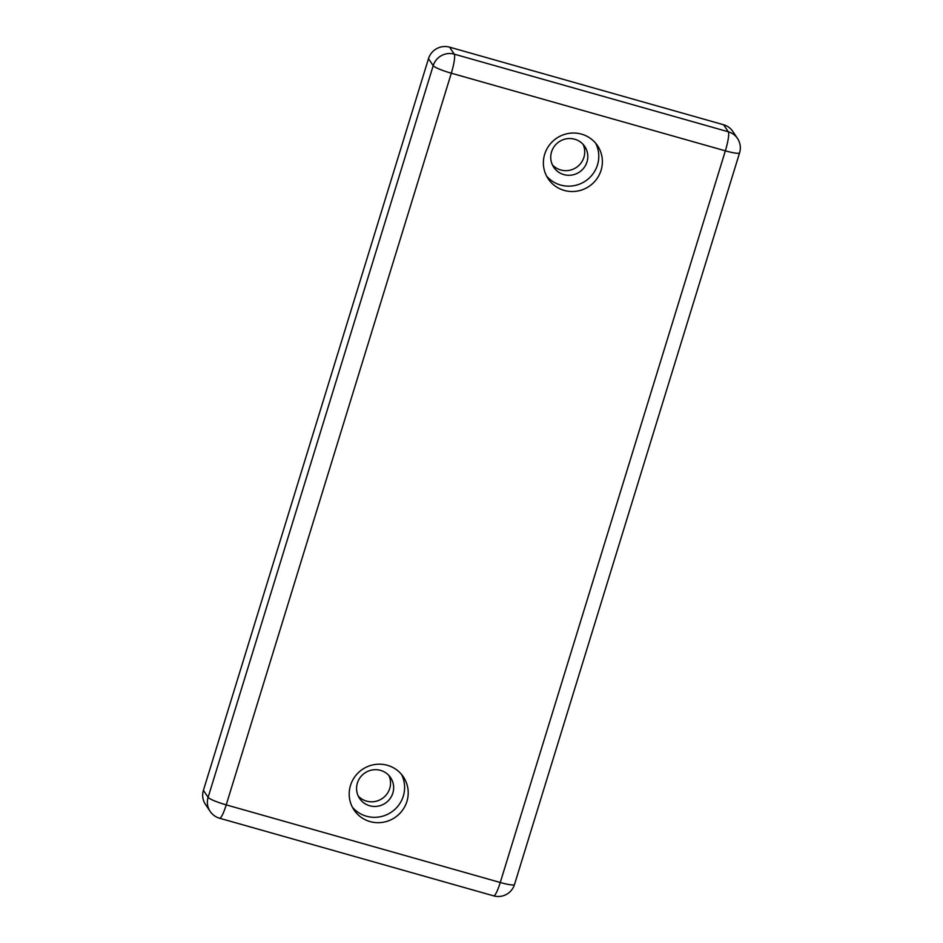 <?xml version="1.0" encoding="UTF-8"?>
<svg xmlns="http://www.w3.org/2000/svg" width="943" height="943" viewBox="0 0 943 943"><rect width="100%" height="100%" fill="white"/><g stroke="black" fill="none" stroke-linecap="round" stroke-linejoin="round"><path stroke-width="1.41" d="M428.499 58.666L203.417 790.328L208.108 797.33L433.202 65.668L428.499 58.666A16.974 16.597 -33.8 0 1 449.575 47.15L454.267 54.152L728.302 131.772L723.611 124.759L449.575 47.15M552.398 164.884A18.683 18.259 146.2 0 0 583.069 144.314M358.234 796.045A18.683 18.259 146.2 0 0 388.893 775.476M723.611 124.759A16.974 16.597 -33.8 0 1 732.758 131.383L737.461 138.397A16.974 16.597 -33.8 0 0 728.302 131.772A16.974 2.758 105.8 0 1 725.356 150.833L451.32 73.212L226.226 804.874L500.261 882.495L725.356 150.833A16.974 2.287 17.1 0 0 739.583 152.837A16.974 16.974 0 0 0 737.461 138.397M210.124 811.357A16.974 16.974 0 0 0 219.601 818.241A16.974 2.758 105.8 0 0 226.226 804.874A16.974 2.287 17.1 0 1 208.108 797.33A16.974 16.597 146.2 0 0 210.124 811.357L205.433 804.355A16.974 16.597 -33.8 0 1 203.417 790.328M564.22 190.415A29.716 29.044 146.2 0 0 596.471 179.347A29.716 29.044 146.2 0 0 597.556 145.729A29.716 29.044 146.2 0 0 556.7 138.149A29.716 29.044 146.2 0 0 548.201 178.816A29.716 29.044 146.2 0 0 564.22 190.415M370.045 821.577A29.716 29.044 146.2 0 0 402.296 810.509A29.716 29.044 146.2 0 0 403.392 776.891A29.716 29.044 146.2 0 0 362.536 769.311A29.716 29.044 146.2 0 0 354.026 809.978A29.716 29.044 146.2 0 0 370.045 821.577M369.668 805.758A18.683 18.259 146.2 0 0 390.626 777.669A18.683 18.259 146.2 0 0 364.941 772.906A18.683 18.259 146.2 0 0 369.668 805.758M352.376 807.196A29.716 29.044 146.2 0 0 366.45 816.214A29.716 29.044 146.2 0 0 397.675 806.442A29.716 29.044 146.2 0 0 401.435 774.309M563.843 174.596A18.683 18.259 146.2 0 0 584.79 146.507A18.683 18.259 146.2 0 0 559.116 141.745A18.683 18.259 146.2 0 0 563.843 174.596M546.551 176.035A29.716 29.044 146.2 0 0 560.625 185.052A29.716 29.044 146.2 0 0 591.85 175.28A29.716 29.044 146.2 0 0 595.611 143.147M514.501 884.51A16.974 2.287 17.1 0 1 500.261 882.495A16.974 2.758 105.8 0 1 493.637 895.85A16.974 16.974 0 0 0 514.501 884.51L739.583 152.837M433.202 65.668A16.974 2.287 17.1 0 0 451.32 73.212A16.974 2.758 105.8 0 0 454.267 54.152A16.974 16.597 146.2 0 0 433.202 65.668M219.601 818.241L493.637 895.85"/></g></svg>

